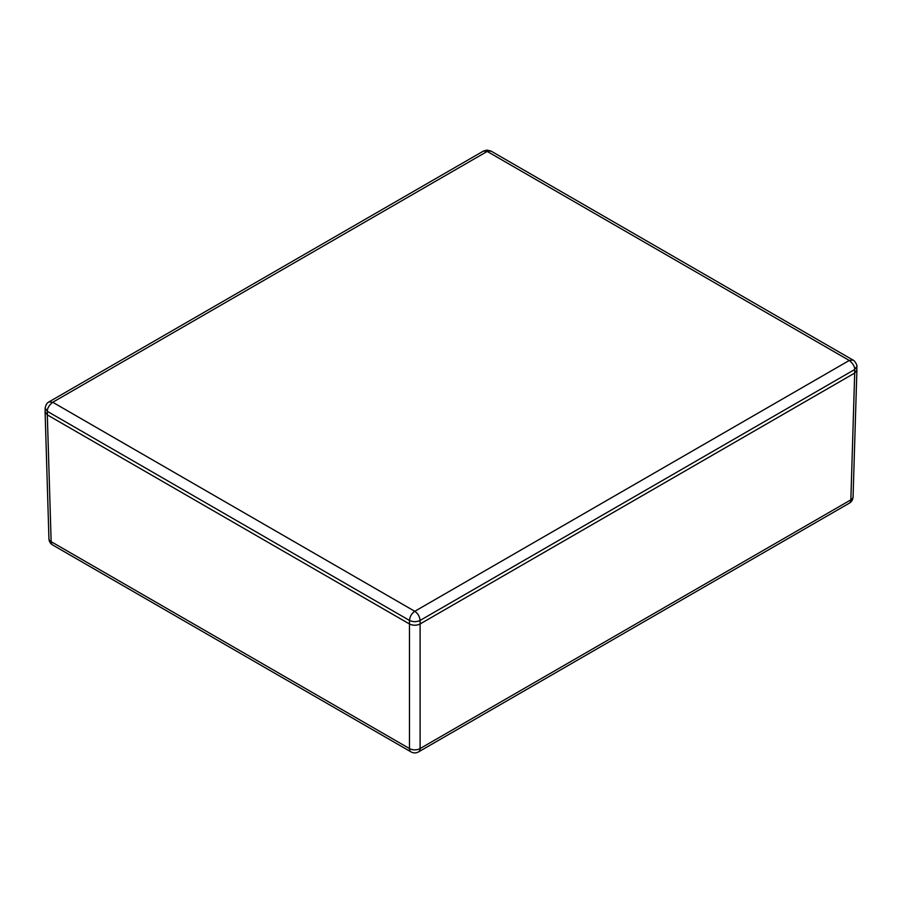 <?xml version="1.0" encoding="UTF-8"?>
<svg xmlns="http://www.w3.org/2000/svg" width="902" height="902" viewBox="0 0 902 902"><rect width="100%" height="100%" fill="white"/><g stroke="black" fill="none" stroke-linecap="round" stroke-linejoin="round"><path stroke-width="1.35" d="M856.821 366.404C857.689 365.885 854.634 360.417 853.067 360.101L490.947 151.04L487.215 151.435L52.733 402.269C49.012 405.348 47.22 408.369 47.355 411.357L409.508 620.452C413.026 622.053 416.544 622.053 420.061 620.452L420.106 623.97L854.69 373.067L856.9 370.068L853.067 496.901A7.532 4.352 -178.3 0 1 850.857 499.855L854.69 373.067L856.9 369.933L856.821 366.404L854.645 369.538C854.78 366.55 852.988 363.529 849.267 360.462L487.215 151.435L483.483 151.04L48.933 401.92C46.904 403.002 45.652 405.099 45.179 408.223L47.355 411.357L47.31 414.886L409.463 623.97C413.015 625.627 416.555 625.627 420.106 623.97L854.69 373.067L854.645 369.538L420.061 620.452C419.701 616.562 417.942 613.507 414.785 611.297C411.628 613.507 409.869 616.562 409.508 620.452L409.463 623.97C413.015 625.65 416.555 625.65 420.106 623.97L420.106 748.547A7.532 4.499 180 0 1 409.463 748.547L409.463 623.97L47.31 414.886L51.143 541.674A7.532 4.352 178.3 0 1 48.933 538.72L45.1 411.887L47.31 414.886L45.1 411.752L45.179 408.223M853.067 360.101L849.267 360.462L414.785 611.297L52.733 402.269L48.933 401.92M48.933 538.72A7.532 7.532 0 0 0 52.699 545.011A7.532 4.352 -60 0 1 51.143 541.674L409.463 748.547A7.532 4.352 120 0 0 411.019 751.885A7.532 7.532 0 0 0 418.551 751.885L849.301 503.192A7.532 7.532 0 0 0 853.067 496.901M418.551 751.885A7.532 4.352 60 0 0 420.106 748.547L850.857 499.855A7.532 4.352 60 0 1 849.301 503.192M52.699 545.011L411.019 751.885M490.947 151.04L486.945 150.115L483.483 151.04"/></g></svg>
